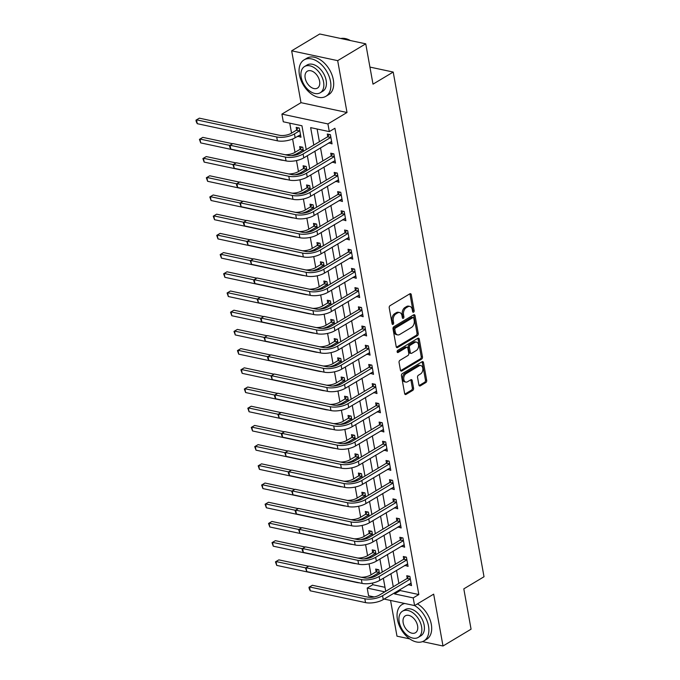 <?xml version="1.0" encoding="UTF-8"?>
<svg xmlns="http://www.w3.org/2000/svg" width="680" height="680" viewBox="0 0 680 680"><rect width="100%" height="100%" fill="white"/><g stroke="black" fill="none" stroke-linecap="round" stroke-linejoin="round"><path stroke-width="1.02" d="M413.567 312.171A1.165 0.773 102.1 0 0 414.146 310.658L411.264 294.635A1.666 1.105 102.1 0 0 410.507 293.666A1.666 1.105 102.1 0 0 409.896 293.786L390.056 305.668A1.666 1.105 102.1 0 0 389.224 307.836L392.113 323.858A1.165 0.773 102.1 0 0 393.652 322.94L393.278 320.866A5.329 3.536 102.1 0 1 395.938 313.922L397.587 312.936A5.329 3.536 102.1 0 1 399.576 312.545A5.329 3.536 102.1 0 1 401.982 315.648L402.356 317.721A1.165 0.773 102.1 0 0 403.903 316.795L403.529 314.721A5.329 3.536 102.1 0 1 406.19 307.785L407.839 306.799A5.329 3.536 102.1 0 1 409.819 306.408A5.329 3.536 102.1 0 1 412.233 309.51L412.607 311.584A1.165 0.773 102.1 0 0 413.567 312.171M412.615 311.635A1.165 0.773 102.1 0 0 412.904 310.394L410.023 294.372A1.666 1.105 102.1 0 0 409.827 293.828M392.122 323.918A1.165 0.773 102.1 0 0 392.411 322.668L392.037 320.594L393.278 320.866M402.373 317.773A1.165 0.773 102.1 0 0 402.653 316.531L402.288 314.457L403.529 314.721M418.923 385.024A1.666 1.105 102.1 0 0 419.679 385.993A1.666 1.105 102.1 0 0 420.3 385.866L425.858 382.534A1.666 1.105 102.1 0 0 426.692 380.366L423.487 362.567A1.666 1.105 102.1 0 0 422.739 361.599A1.666 1.105 102.1 0 0 422.118 361.726L402.279 373.609A1.666 1.105 102.1 0 0 401.455 375.776L404.651 393.575A1.666 1.105 102.1 0 0 405.407 394.545A1.666 1.105 102.1 0 0 406.028 394.417L412.751 390.388A1.666 1.105 102.1 0 0 413.576 388.221L412.207 380.604A1.666 1.105 102.1 0 0 411.451 379.635A1.666 1.105 102.1 0 0 410.839 379.763L407.499 381.76A4.462 2.958 102.1 0 1 405.841 382.083A4.462 2.958 102.1 0 1 403.741 378.318A4.462 2.958 102.1 0 1 406.053 373.685L419.109 365.865A4.462 2.958 102.1 0 1 420.767 365.543A4.462 2.958 102.1 0 1 422.866 369.3A4.462 2.958 102.1 0 1 420.563 373.932L418.387 375.241A1.666 1.105 102.1 0 0 417.554 377.409L418.923 385.024M399.984 589.534L400.163 590.554L418.82 594.541L413.21 597.899L414.587 605.582L384.081 599.063M365.747 43.826L337.679 60.647L291.661 50.813L319.727 34L365.747 43.826L373.005 84.159L393.21 72.054L484.015 576.75L463.811 588.854L471.07 629.187L443.003 646L433.67 594.15L414.587 605.582A21.224 13.524 -120.9 0 1 428.51 626.067A21.224 13.524 -120.9 0 1 423.878 640.951L426.683 639.277A21.224 13.524 -120.9 0 0 431.315 624.385A21.224 13.524 -120.9 0 0 417.409 603.891M291.661 50.813L300.993 102.672L347.012 112.497L337.679 60.647M347.012 112.497L327.93 123.93L329.307 131.614L310.649 127.627L313.795 145.069M418.82 594.541L334.925 128.248L329.307 131.614M417.418 335.631A1.666 1.105 102.1 0 0 418.251 333.464L415.046 315.673A1.666 1.105 102.1 0 0 414.298 314.704A1.666 1.105 102.1 0 0 413.678 314.823L393.848 326.706A1.666 1.105 102.1 0 0 393.014 328.874L396.21 346.673A1.666 1.105 102.1 0 0 396.967 347.642A1.666 1.105 102.1 0 0 397.587 347.523L417.418 335.631L416.177 335.368A1.666 1.105 102.1 0 0 417.01 333.2L413.805 315.409A1.666 1.105 102.1 0 0 413.61 314.865M419.271 339.125L422.475 356.915A1.666 1.105 102.1 0 1 421.642 359.082L401.803 370.966A1.666 1.105 102.1 0 1 401.192 371.093A1.666 1.105 102.1 0 1 400.435 370.124L399.067 362.508A1.666 1.105 102.1 0 1 399.891 360.341L407.94 355.521A1.666 1.105 102.1 0 0 408.765 353.353L407.855 348.296A1.666 1.105 102.1 0 0 407.107 347.327A1.666 1.105 102.1 0 0 406.487 347.446L398.115 352.469A1.165 0.773 102.1 0 1 397.732 350.353L417.894 338.274A1.666 1.105 102.1 0 1 418.514 338.155A1.666 1.105 102.1 0 1 419.271 339.125L418.03 338.852L421.226 356.651L422.475 356.915M390.558 600.448L396.984 636.174L409.725 638.894M422.501 641.623L443.003 646M317.118 129.013L319.404 141.712M320.51 147.832L322.864 160.913M323.96 167.033L326.315 180.115M327.42 186.244L329.774 199.325M330.871 205.445L333.225 218.526M334.33 224.647L336.685 237.728M337.781 243.856L340.136 256.938M341.241 263.058L343.596 276.139M344.692 282.26L347.046 295.341M348.151 301.469L350.506 314.551M351.602 320.671L353.957 333.752M355.062 339.873L357.416 352.962M358.513 359.082L360.868 372.164M361.973 378.284L364.327 391.365M365.423 397.494L367.778 410.575M368.883 416.695L371.238 429.777M372.334 435.897L374.688 448.978M375.793 455.107L378.148 468.188M379.253 474.308L381.599 487.39M382.704 493.51L385.058 506.591M386.163 512.72L388.518 525.802M389.615 531.921L391.969 545.003M393.074 551.123L395.428 564.213M396.525 570.333L398.879 583.414M328.874 142.817L332.052 143.888L330.395 134.674L327.284 134.011L327.734 136.51M332.325 162.019L335.512 163.089L333.854 153.875L330.743 153.213L331.194 155.72M335.784 181.228L338.963 182.299L337.305 173.077L334.195 172.414L334.653 174.921M339.243 200.43L342.423 201.501L340.765 192.287L337.654 191.624L338.104 194.123M342.695 219.64L345.874 220.711L344.216 211.488L341.113 210.826L341.564 213.333M346.154 238.841L349.333 239.912L347.675 230.69L344.565 230.027L345.015 232.534M349.605 258.043L352.784 259.114L351.126 249.9L348.024 249.237L348.475 251.745M353.065 277.253L356.243 278.324L354.586 269.101L351.475 268.438L351.925 270.946M356.515 296.454L359.703 297.525L358.037 288.311L354.934 287.64L355.385 290.148M359.975 315.656L363.154 316.727L361.497 307.513L358.385 306.85L358.836 309.357M363.426 334.866L366.613 335.937L364.947 326.714L361.845 326.051L362.296 328.559M366.885 354.067L370.065 355.138L368.407 345.925L365.296 345.253L365.747 347.76M370.337 373.269L373.524 374.34L371.866 365.126L368.755 364.463L369.206 366.971M373.796 392.479L376.975 393.55L375.317 384.327L372.207 383.664L372.657 386.172M377.247 411.68L380.434 412.751L378.777 403.537L375.666 402.875L376.116 405.374M380.707 430.882L383.885 431.962L382.228 422.739L379.117 422.076L379.567 424.583M384.157 450.092L387.345 451.163L385.688 441.94L382.576 441.277L383.027 443.785M387.617 469.293L390.796 470.364L389.138 461.15L386.027 460.488L386.478 462.987M391.068 488.504L394.255 489.575L392.598 480.352L389.487 479.689L389.938 482.196M394.527 507.705L397.707 508.776L396.049 499.554L392.938 498.89L393.388 501.398M397.978 526.906L401.166 527.977L399.508 518.763L396.398 518.101L396.848 520.608M401.438 546.116L404.617 547.188L402.959 537.965L399.849 537.302L400.299 539.81M404.889 565.318L408.076 566.389L406.419 557.175L403.308 556.504L403.758 559.011M408.349 584.519L411.527 585.59L409.87 576.376L406.759 575.713L407.218 578.221M289.756 123.165L291.55 133.127M292.613 139.009L295.01 152.328M296.488 160.565L298.46 171.538M299.94 179.767L301.92 190.74M303.399 198.968L305.371 209.941M306.85 218.178L308.83 229.151M310.31 237.379L312.281 248.353M313.76 256.589L315.741 267.563M317.22 275.791L319.192 286.764M320.671 294.993L322.651 305.966M324.13 314.202L326.102 325.176M327.59 333.404L329.562 344.377M331.041 352.605L333.013 363.579M334.5 371.815L336.473 382.789M337.951 391.017L339.923 401.99M341.411 410.219L343.383 421.192M344.862 429.428L346.834 440.402M348.322 448.63L350.293 459.603M351.773 467.84L353.745 478.805M355.232 487.041L357.204 498.015M358.683 506.243L360.663 517.216M362.142 525.453L364.115 536.427M365.594 544.654L367.574 555.628M369.053 563.856L371.025 574.829M372.504 583.066L372.801 584.707L384.99 587.316M297.78 136.179L300.959 137.249L299.302 128.027L296.191 127.364L296.642 129.871M303.484 151.249L302.762 147.237L299.65 146.574L300.101 149.073M306.935 170.451L306.212 166.439L303.101 165.775L303.56 168.283M310.394 189.66L309.672 185.64L306.561 184.977L307.012 187.484M313.846 208.862L313.123 204.85L310.021 204.187L310.471 206.686M317.305 228.072L316.582 224.051L313.471 223.388L313.922 225.896M320.756 247.274L320.034 243.253L316.931 242.59L317.381 245.098M324.216 266.475L323.493 262.463L320.382 261.8L320.832 264.308M327.666 285.685L326.944 281.664L323.841 281.001L324.292 283.509M331.126 304.887L330.403 300.875L327.293 300.203L327.743 302.71M334.577 324.088L333.854 320.076L330.752 319.413L331.202 321.921M338.036 343.298L337.314 339.277L334.203 338.615L334.653 341.122M341.488 362.5L340.765 358.488L337.662 357.825L338.113 360.324M344.947 381.701L344.225 377.689L341.113 377.026L341.564 379.534M348.406 400.911L347.684 396.89L344.573 396.227L345.024 398.735M351.857 420.113L351.135 416.1L348.024 415.438L348.475 417.936M355.317 439.314L354.594 435.302L351.483 434.639L351.934 437.146M358.768 458.524L358.046 454.504L354.934 453.84L355.385 456.348M362.227 477.725L361.505 473.713L358.394 473.05L358.844 475.558M365.678 496.935L364.956 492.915L361.845 492.252L362.296 494.76M369.138 516.137L368.416 512.125L365.304 511.454L365.755 513.961M372.589 535.338L371.866 531.327L368.755 530.663L369.206 533.171M376.048 554.548L375.326 550.528L372.215 549.865L372.666 552.373M379.5 573.75L378.777 569.738L375.666 569.067L376.116 571.574M393.21 72.054L369.928 67.082M374.161 596.946L368.569 595.756L367.192 588.072L384.82 591.838M372.801 584.707L367.192 588.072M306.238 149.6L301.945 125.766L283.288 121.788L281.911 114.104L327.93 123.93M300.993 102.672L281.911 114.104M394.366 592.9L394.553 593.912L413.21 597.899M314.891 151.198L317.245 164.28M318.35 170.399L320.705 183.481M321.801 189.601L324.156 202.682M325.261 208.811L327.615 221.893M328.712 228.012L331.067 241.094M332.171 247.214L334.526 260.296M335.623 266.424L337.977 279.505M339.082 285.625L341.436 298.707M342.533 304.827L344.887 317.917M345.993 324.037L348.347 337.118M349.452 343.238L351.798 356.32M352.903 362.44L355.257 375.53M356.363 381.65L358.717 394.731M359.813 400.851L362.168 413.933M363.273 420.061L365.627 433.143M366.724 439.263L369.078 452.344M370.183 458.464L372.538 471.546M373.635 477.675L375.989 490.756M377.094 496.876L379.449 509.958M380.545 516.077L382.899 529.159M384.004 535.288L386.359 548.369M387.455 554.489L389.81 567.571M390.915 573.69L393.269 586.781M385.713 591.303L383.358 578.221M382.253 572.101L379.899 559.019M378.802 552.899L376.448 539.81M375.343 533.689L372.988 520.608M371.892 514.488L369.537 501.406M368.433 495.278L366.078 482.196M364.981 476.077L362.627 462.995M361.522 456.875L359.168 443.793M358.071 437.665L355.716 424.583M354.611 418.464L352.257 405.382M351.152 399.262L348.806 386.18M347.701 380.052L345.346 366.971M344.241 360.85L341.896 347.769M340.791 341.649L338.436 328.559M337.331 322.439L334.976 309.357M333.88 303.238L331.525 290.156M330.421 284.036L328.066 270.946M326.969 264.826L324.615 251.745M323.51 245.625L321.155 232.543M320.059 226.415L317.704 213.333M316.6 207.213L314.245 194.131M313.149 188.011L310.794 174.93M309.689 168.802L307.334 155.72M400.163 590.554L394.553 593.912M297.857 136.587L300.551 134.963M328.95 143.225L331.644 141.61M332.401 162.427L335.104 160.811M335.861 181.636L338.555 180.013M339.311 200.838L342.014 199.223M342.771 220.04L345.466 218.425M346.222 239.25L348.925 237.634M349.681 258.451L352.376 256.836M353.132 277.661L355.835 276.037M356.592 296.863L359.286 295.248M360.043 316.064L362.746 314.449M363.502 335.274L366.197 333.65M366.953 354.475L369.656 352.861M370.413 373.677L373.107 372.062M373.864 392.887L376.567 391.263M377.324 412.089L380.018 410.474M380.774 431.29L383.477 429.675M384.234 450.5L386.928 448.885M387.685 469.702L390.388 468.087M391.144 488.903L393.839 487.288M394.596 508.113L397.298 506.498M398.055 527.314L400.758 525.7M401.514 546.524L404.209 544.901M404.966 565.726L407.668 564.111M408.425 584.928L411.12 583.312M409.819 306.408L408.578 306.136A5.329 3.536 102.1 0 0 406.598 306.527L407.839 306.799M402.288 314.457A5.329 3.536 102.1 0 1 404.94 307.522L406.598 306.527M399.576 312.545L398.327 312.281A5.329 3.536 102.1 0 0 396.346 312.673L397.587 312.936M392.037 320.594A5.329 3.536 102.1 0 1 394.697 313.659L396.346 312.673M396.414 347.216L416.177 335.368M413.805 318.257A1.165 0.773 102.1 0 0 412.845 317.662L395.437 328.091A1.165 0.773 102.1 0 0 394.85 329.613L395.25 331.798A5.329 3.536 102.1 0 0 397.655 334.9A5.329 3.536 102.1 0 0 399.644 334.509L411.545 327.377A5.329 3.536 102.1 0 0 414.197 320.442L413.805 318.257M413.278 317.577L412.037 317.313A1.165 0.773 102.1 0 0 411.604 317.399L412.845 317.662M397.655 334.9L396.414 334.637A5.329 3.536 102.1 0 1 394 331.534L393.609 329.35A1.165 0.773 102.1 0 1 394.188 327.828L411.604 317.399M400.63 370.659L420.401 358.819A1.666 1.105 102.1 0 0 421.226 356.651M407.107 347.327L405.858 347.063A1.666 1.105 102.1 0 0 405.246 347.183L397.179 352.01M416.287 350.514A4.462 2.958 102.1 0 0 418.591 345.882A4.462 2.958 102.1 0 0 416.491 342.125A4.462 2.958 102.1 0 0 414.834 342.448L410.236 345.202A1.666 1.105 102.1 0 0 409.402 347.37L410.312 352.427A1.666 1.105 102.1 0 0 411.069 353.396A1.666 1.105 102.1 0 0 411.68 353.277L416.287 350.514M416.491 342.125L415.25 341.853A4.462 2.958 102.1 0 0 413.593 342.184L414.834 342.448M411.069 353.396L409.819 353.132A1.666 1.105 102.1 0 1 409.071 352.163L408.161 347.106A1.666 1.105 102.1 0 1 408.986 344.938L413.593 342.184M418.03 338.852A1.666 1.105 102.1 0 0 417.826 338.317M420.767 365.543L419.517 365.271A4.462 2.958 102.1 0 0 417.86 365.602L419.109 365.865M405.841 382.083L404.6 381.82A4.462 2.958 102.1 0 1 402.5 378.054A4.462 2.958 102.1 0 1 404.804 373.422L417.86 365.602M404.846 394.111L411.502 390.125A1.666 1.105 102.1 0 0 412.335 387.957L410.966 380.341A1.666 1.105 102.1 0 0 410.771 379.797M419.118 385.56L424.618 382.271A1.666 1.105 102.1 0 0 425.45 380.103L422.246 362.304A1.666 1.105 102.1 0 0 422.05 361.76M296.352 130.254L291.346 133.246A8.492 3.341 169.8 0 1 279.514 135.286L199.359 118.167L196.554 119.842L276.709 136.969A12.733 5.015 -10.2 0 0 294.457 133.918L299.455 130.917L296.352 130.254L298.256 127.806M197.243 123.683L196.256 121.686L195.984 120.147L196.554 119.842L197.243 123.683L277.398 140.811A12.733 5.015 -10.2 0 0 295.146 137.751L300.509 134.742M195.984 120.147L199.359 118.167M330.846 137.173L327.445 136.893L299.99 153.34A8.492 3.341 169.8 0 1 288.159 155.38L232.875 143.573L230.07 145.248L285.353 157.063A12.733 5.015 -10.2 0 0 303.093 154.011L330.548 137.555M230.758 149.09L229.772 147.093L229.5 145.554L230.07 145.248L230.758 149.09L286.042 160.905A12.733 5.015 -10.2 0 0 303.79 157.845L331.602 141.381M327.445 136.893L329.35 134.444M229.5 145.554L232.875 143.573M303.212 149.744L299.803 149.456L294.805 152.456A8.492 3.341 169.8 0 1 285.141 154.734M299.803 149.456L301.716 147.007M291.533 155.618A12.733 5.015 -10.2 0 0 297.908 153.119L302.914 150.119M232.602 143.726L202.81 137.369L200.005 139.052L229.755 145.401M199.435 139.349L200.005 139.052L200.694 142.894L199.435 139.349L202.81 137.369M200.694 142.894L280.857 160.012A12.733 5.015 -10.2 0 0 283.458 160.352M306.663 168.946L303.263 168.657L298.256 171.657A8.492 3.341 169.8 0 1 288.592 173.935M303.263 168.657L305.167 166.218M294.993 174.819A12.733 5.015 -10.2 0 0 301.368 172.32L306.365 169.328M236.053 162.936L206.269 156.57L203.464 158.253L233.206 164.611M202.895 158.559L203.464 158.253L204.153 162.095L202.895 158.559L206.269 156.57M204.153 162.095L284.308 179.214A12.733 5.015 -10.2 0 0 286.918 179.554M310.123 188.147L306.714 187.867L301.716 190.859A8.492 3.341 169.8 0 1 292.051 193.145M306.714 187.867L308.626 185.419M298.444 194.03A12.733 5.015 -10.2 0 0 304.819 191.531L309.825 188.53M239.513 182.138L209.72 175.78L206.916 177.463L236.666 183.812M206.346 177.76L206.916 177.463L207.604 181.296L206.346 177.76L209.72 175.78M207.604 181.296L287.767 198.424A12.733 5.015 -10.2 0 0 290.368 198.756M334.305 156.383L330.897 156.094L303.442 172.55A8.492 3.341 169.8 0 1 291.609 174.581L236.325 162.775L233.52 164.458L288.804 176.264A12.733 5.015 -10.2 0 0 306.552 173.213L334.007 156.766M234.209 168.3L232.951 164.756L233.52 164.458L234.209 168.3L289.493 180.106A12.733 5.015 -10.2 0 0 307.241 177.055L335.061 160.59M330.897 156.094L332.809 153.655M232.951 164.756L236.325 162.775M337.756 175.584L334.356 175.304L306.901 191.751A8.492 3.341 169.8 0 1 295.069 193.792L239.785 181.976L236.98 183.659L292.264 195.466A12.733 5.015 -10.2 0 0 310.012 192.415L337.458 175.967M237.668 187.501L236.682 185.504L236.41 183.965L236.98 183.659L237.668 187.501L292.952 199.308A12.733 5.015 -10.2 0 0 310.7 196.256L338.512 179.792M334.356 175.304L336.26 172.856M236.41 183.965L239.785 181.976M341.216 194.794L337.807 194.506L310.352 210.953A8.492 3.341 169.8 0 1 298.52 212.993L243.236 201.186L240.431 202.869L295.715 214.676A12.733 5.015 -10.2 0 0 313.463 211.624L340.918 195.168M241.12 206.703L239.861 203.167L240.431 202.869L241.12 206.703L296.403 218.518A12.733 5.015 -10.2 0 0 314.151 215.458L341.972 198.994M337.807 194.506L339.719 192.057M239.861 203.167L243.236 201.186M313.574 207.357L310.173 207.069L305.167 210.069A8.492 3.341 169.8 0 1 295.502 212.347M310.173 207.069L312.077 204.629M301.903 213.231A12.733 5.015 -10.2 0 0 308.278 210.732L313.276 207.731M242.964 201.348L213.18 194.981L210.375 196.665L240.117 203.014M209.805 196.962L210.375 196.665L211.064 200.506L209.805 196.962L213.18 194.981M211.064 200.506L291.219 217.625A12.733 5.015 -10.2 0 0 293.828 217.965M344.666 213.996L341.267 213.715L313.811 230.163A8.492 3.341 169.8 0 1 301.979 232.195L246.696 220.388L243.891 222.071L299.175 233.877A12.733 5.015 -10.2 0 0 316.923 230.826L344.369 214.379M244.579 225.913L243.593 223.907L243.321 222.377L243.891 222.071L244.579 225.913L299.863 237.72A12.733 5.015 -10.2 0 0 317.611 234.668L345.423 218.203M341.267 213.715L343.171 211.268M243.321 222.377L246.696 220.388M350.378 40.545A21.224 13.524 -120.9 0 0 340.791 38.496M330.514 81.43A21.224 13.524 -120.9 0 0 319.651 63.053A21.224 13.524 -120.9 0 0 304.053 59.899A21.224 13.524 -120.9 0 0 299.421 74.783A21.224 13.524 -120.9 0 0 310.284 93.151A21.224 13.524 -120.9 0 0 325.881 96.314A21.224 13.524 -120.9 0 0 330.514 81.43M325.881 96.314L328.686 94.63A21.224 13.524 -120.9 0 0 333.319 79.747A21.224 13.524 -120.9 0 0 322.464 61.378A21.224 13.524 -120.9 0 0 306.867 58.216L304.053 59.899M304.529 66.547L307.113 64.999A15.283 9.741 59.1 0 1 318.342 67.269A15.283 9.741 59.1 0 1 326.162 80.495A15.283 9.741 59.1 0 1 322.822 91.213L320.238 92.76A15.283 9.741 -120.9 0 0 323.578 82.042A15.283 9.741 -120.9 0 0 315.758 68.816A15.283 9.741 -120.9 0 0 304.529 66.547A15.283 9.741 -120.9 0 0 301.189 77.265A15.283 9.741 -120.9 0 0 309.009 90.491A15.283 9.741 -120.9 0 0 320.238 92.76M305.175 78.115A9.851 6.273 -120.9 0 0 310.207 86.632A9.851 6.273 -120.9 0 0 317.45 88.103A9.851 6.273 -120.9 0 0 319.6 81.192A9.851 6.273 -120.9 0 0 314.56 72.666A9.851 6.273 -120.9 0 0 307.326 71.204A9.851 6.273 -120.9 0 0 305.175 78.115M404.753 603.483A21.224 13.524 -120.9 0 0 402.05 604.537A21.224 13.524 -120.9 0 0 397.418 619.429A21.224 13.524 -120.9 0 0 408.28 637.798A21.224 13.524 -120.9 0 0 423.878 640.951M402.526 611.184L405.11 609.637A15.283 9.741 59.1 0 1 416.339 611.915A15.283 9.741 59.1 0 1 424.159 625.141A15.283 9.741 59.1 0 1 420.818 635.86L418.234 637.406A15.283 9.741 -120.9 0 0 421.575 626.688A15.283 9.741 -120.9 0 0 413.754 613.462A15.283 9.741 -120.9 0 0 402.526 611.184A15.283 9.741 -120.9 0 0 399.185 621.902A15.283 9.741 -120.9 0 0 407.005 635.129A15.283 9.741 -120.9 0 0 418.234 637.406M403.172 622.752A9.851 6.273 -120.9 0 0 408.204 631.278A9.851 6.273 -120.9 0 0 415.446 632.74A9.851 6.273 -120.9 0 0 417.596 625.838A9.851 6.273 -120.9 0 0 412.556 617.312A9.851 6.273 -120.9 0 0 405.322 615.842A9.851 6.273 -120.9 0 0 403.172 622.752M317.033 226.559L313.625 226.278L308.626 229.27A8.492 3.341 169.8 0 1 298.962 231.549M313.625 226.278L315.537 223.83M305.354 232.432A12.733 5.015 -10.2 0 0 311.729 229.933L316.736 226.941M246.424 220.55L216.631 214.183L213.826 215.866L243.576 222.224M213.256 216.172L213.826 215.866L214.514 219.708L213.256 216.172L216.631 214.183M214.514 219.708L294.678 236.827A12.733 5.015 -10.2 0 0 297.279 237.167M320.484 245.76L317.084 245.48L312.077 248.48A8.492 3.341 169.8 0 1 302.413 250.758M317.084 245.48L318.988 243.032M308.813 251.643A12.733 5.015 -10.2 0 0 315.188 249.144L320.186 246.143M249.875 239.751L220.09 233.393L217.285 235.076L247.027 241.425M216.716 235.374L217.285 235.076L217.974 238.909L216.716 235.374L220.09 233.393M217.974 238.909L298.129 256.037A12.733 5.015 -10.2 0 0 300.738 256.368M323.944 264.971L320.535 264.681L315.537 267.682A8.492 3.341 169.8 0 1 305.873 269.96M320.535 264.681L322.447 262.242M312.264 270.844A12.733 5.015 -10.2 0 0 318.639 268.345L323.646 265.344M253.334 258.961L223.542 252.595L220.736 254.277L250.486 260.627M220.167 254.583L220.736 254.277L221.425 258.12L220.167 254.583L223.542 252.595M221.425 258.12L301.589 275.238A12.733 5.015 -10.2 0 0 304.19 275.578M327.394 284.172L323.995 283.892L318.988 286.883A8.492 3.341 169.8 0 1 309.324 289.17M323.995 283.892L325.907 281.444M315.724 290.046A12.733 5.015 -10.2 0 0 322.099 287.547L327.105 284.554M256.785 278.162L227.001 271.796L224.196 273.479L253.938 279.837M223.626 273.785L224.196 273.479L224.884 277.321L223.626 273.785L227.001 271.796M224.884 277.321L305.039 294.44A12.733 5.015 -10.2 0 0 307.649 294.78M330.854 303.374L327.445 303.093L322.447 306.094A8.492 3.341 169.8 0 1 312.783 308.372M327.445 303.093L329.358 300.645M319.175 309.255A12.733 5.015 -10.2 0 0 325.558 306.756L330.556 303.756M260.245 297.364L230.452 291.006L227.647 292.689L257.397 299.038M227.077 292.986L227.647 292.689L228.344 296.531L227.077 292.986L230.452 291.006M228.344 296.531L308.499 313.65A12.733 5.015 -10.2 0 0 311.1 313.99M348.126 233.198L344.717 232.917L317.262 249.364A8.492 3.341 169.8 0 1 305.43 251.404L250.147 239.589L247.341 241.273L302.625 253.079A12.733 5.015 -10.2 0 0 320.374 250.027L347.828 233.58M248.038 245.114L246.772 241.578L247.341 241.273L248.038 245.114L303.314 256.921A12.733 5.015 -10.2 0 0 321.062 253.87L348.882 237.405M344.717 232.917L346.63 230.469M246.772 241.578L250.147 239.589M351.577 252.407L348.177 252.119L320.722 268.575A8.492 3.341 169.8 0 1 308.89 270.606L253.606 258.8L250.801 260.482L306.085 272.289A12.733 5.015 -10.2 0 0 323.833 269.238L351.279 252.781M251.489 264.325L250.231 260.78L250.801 260.482L251.489 264.325L306.774 276.131A12.733 5.015 -10.2 0 0 324.522 273.079L352.333 256.606M348.177 252.119L350.089 249.679M250.231 260.78L253.606 258.8M355.036 271.609L351.628 271.328L324.173 287.776A8.492 3.341 169.8 0 1 312.341 289.808L257.057 278.001L254.252 279.684L309.536 291.49A12.733 5.015 -10.2 0 0 327.284 288.439L354.739 271.991M254.949 283.526L253.963 281.52L253.691 279.99L254.252 279.684L254.949 283.526L310.233 295.332A12.733 5.015 -10.2 0 0 327.973 292.281L355.793 275.817M351.628 271.328L353.541 268.88M253.691 279.99L257.057 278.001M358.488 290.81L355.087 290.53L327.632 306.977A8.492 3.341 169.8 0 1 315.8 309.017L260.517 297.211L257.712 298.885L312.995 310.7A12.733 5.015 -10.2 0 0 330.743 307.64L358.199 291.193M258.4 302.727L257.142 299.192L257.712 298.885L258.4 302.727L313.684 314.534A12.733 5.015 -10.2 0 0 331.432 311.482L359.244 295.018M355.087 290.53L357 288.082M257.142 299.192L260.517 297.211M361.947 310.021L358.538 309.731L331.083 326.188A8.492 3.341 169.8 0 1 319.251 328.219L263.968 316.412L261.162 318.096L316.447 329.902A12.733 5.015 -10.2 0 0 334.195 326.85L361.649 310.394M261.859 321.938L260.874 319.931L260.601 318.393L261.162 318.096L261.859 321.938L317.144 333.744A12.733 5.015 -10.2 0 0 334.883 330.692L362.703 314.228M358.538 309.731L360.451 307.292M260.601 318.393L263.968 316.412M334.305 322.583L330.905 322.295L325.899 325.295A8.492 3.341 169.8 0 1 316.234 327.573M330.905 322.295L332.817 319.855M322.635 328.457A12.733 5.015 -10.2 0 0 329.01 325.958L334.016 322.957M263.695 316.574L233.911 310.207L231.106 311.89L260.848 318.249M230.537 312.197L231.106 311.89L231.795 315.732L230.537 312.197L233.911 310.207M231.795 315.732L311.95 332.851A12.733 5.015 -10.2 0 0 314.56 333.192M365.406 329.222L361.998 328.942L334.543 345.389A8.492 3.341 169.8 0 1 322.711 347.421L267.427 335.614L264.622 337.297L319.906 349.103A12.733 5.015 -10.2 0 0 337.654 346.052L365.109 329.604M265.31 341.139L264.052 337.603L264.622 337.297L265.31 341.139L320.594 352.945A12.733 5.015 -10.2 0 0 338.342 349.894L366.163 333.429M361.998 328.942L363.911 326.493M264.052 337.603L267.427 335.614M337.764 341.785L334.356 341.504L329.358 344.497A8.492 3.341 169.8 0 1 319.694 346.783M334.356 341.504L336.269 339.056M326.085 347.667A12.733 5.015 -10.2 0 0 332.469 345.159L337.467 342.168M267.155 335.775L237.362 329.418L234.557 331.092L264.308 337.45M233.996 331.398L234.557 331.092L235.254 334.934L233.996 331.398L237.362 329.418M235.254 334.934L315.409 352.053A12.733 5.015 -10.2 0 0 318.019 352.393M368.857 348.423L365.449 348.143L337.994 364.591A8.492 3.341 169.8 0 1 326.162 366.63L270.887 354.824L268.073 356.499L323.357 368.313A12.733 5.015 -10.2 0 0 341.105 365.253L368.56 348.806M268.77 360.341L267.784 358.343L267.512 356.804L268.073 356.499L268.77 360.341L324.054 372.147A12.733 5.015 -10.2 0 0 341.802 369.096L369.614 352.631M365.449 348.143L367.361 345.695M267.512 356.804L270.887 354.824M341.224 360.995L337.815 360.706L332.809 363.707A8.492 3.341 169.8 0 1 323.153 365.984M337.815 360.706L339.728 358.258M329.545 366.868A12.733 5.015 -10.2 0 0 335.92 364.37L340.926 361.369M270.606 354.977L240.822 348.619L238.017 350.302L267.758 356.651M237.448 350.6L238.017 350.302L238.705 354.144L237.448 350.6L240.822 348.619M238.705 354.144L318.861 371.263A12.733 5.015 -10.2 0 0 321.47 371.603M372.317 367.633L368.909 367.344L341.453 383.8A8.492 3.341 169.8 0 1 329.622 385.832L274.337 374.025L271.532 375.708L326.817 387.515A12.733 5.015 -10.2 0 0 344.565 384.464L372.019 368.016M272.221 379.55L270.963 376.006L271.532 375.708L272.221 379.55L327.505 391.357A12.733 5.015 -10.2 0 0 345.253 388.305L373.074 371.841M368.909 367.344L370.821 364.905M270.963 376.006L274.337 374.025M344.675 380.197L341.267 379.907L336.269 382.908A8.492 3.341 169.8 0 1 326.604 385.186M341.267 379.907L343.179 377.468M332.996 386.07A12.733 5.015 -10.2 0 0 339.379 383.571L344.377 380.579M274.065 374.187L244.273 367.82L241.468 369.503L271.218 375.861M240.907 369.809L241.468 369.503L242.165 373.346L240.907 369.809L244.273 367.82M242.165 373.346L322.32 390.464A12.733 5.015 -10.2 0 0 324.929 390.804M375.768 386.835L372.359 386.554L344.904 403.002A8.492 3.341 169.8 0 1 333.081 405.034L277.797 393.227L274.983 394.91L330.267 406.716A12.733 5.015 -10.2 0 0 348.015 403.665L375.471 387.217M275.68 398.752L274.695 396.754L274.423 395.216L274.983 394.91L275.68 398.752L330.964 410.558A12.733 5.015 -10.2 0 0 348.712 407.507L376.524 391.043M372.359 386.554L374.272 384.106M274.423 395.216L277.797 393.227M348.135 399.398L344.726 399.118L339.719 402.109A8.492 3.341 169.8 0 1 330.063 404.396M344.726 399.118L346.638 396.67M336.455 405.28A12.733 5.015 -10.2 0 0 342.83 402.781L347.837 399.78M277.517 393.388L247.732 387.03L244.927 388.705L274.669 395.063M244.358 389.011L244.927 388.705L245.616 392.547L244.358 389.011L247.732 387.03M245.616 392.547L325.779 409.675A12.733 5.015 -10.2 0 0 328.38 410.006M379.227 406.045L375.819 405.756L348.364 422.203A8.492 3.341 169.8 0 1 336.532 424.243L281.248 412.437L278.443 414.12L333.727 425.926A12.733 5.015 -10.2 0 0 351.475 422.875L378.93 406.419M279.131 417.953L277.874 414.418L278.443 414.12L279.131 417.953L334.416 429.769A12.733 5.015 -10.2 0 0 352.163 426.708L379.984 410.244M375.819 405.756L377.731 403.308M277.874 414.418L281.248 412.437M351.585 418.608L348.177 418.319L343.179 421.32A8.492 3.341 169.8 0 1 333.514 423.598M348.177 418.319L350.089 415.871M339.906 424.481A12.733 5.015 -10.2 0 0 346.29 421.982L351.288 418.982M280.976 412.59L251.192 406.232L248.378 407.915L278.128 414.264M247.817 408.212L248.378 407.915L249.075 411.757L247.817 408.212L251.192 406.232M249.075 411.757L329.23 428.876A12.733 5.015 -10.2 0 0 331.84 429.216M382.678 425.247L379.27 424.957L351.824 441.413A8.492 3.341 169.8 0 1 339.991 443.445L284.707 431.638L281.894 433.322L337.178 445.128A12.733 5.015 -10.2 0 0 354.926 442.077L382.381 425.629M282.591 437.163L281.605 435.157L281.333 433.619L281.894 433.322L282.591 437.163L337.875 448.97A12.733 5.015 -10.2 0 0 355.623 445.918L383.435 429.454M379.27 424.957L381.183 422.518M281.333 433.619L284.707 431.638M355.045 437.81L351.637 437.529L346.63 440.521A8.492 3.341 169.8 0 1 336.974 442.799M351.637 437.529L353.549 435.081M343.366 443.683A12.733 5.015 -10.2 0 0 349.741 441.184L354.748 438.192M284.427 431.8L254.643 425.433L251.838 427.116L281.579 433.475M251.269 427.423L251.838 427.116L252.526 430.958L251.269 427.423L254.643 425.433M252.526 430.958L332.69 448.077A12.733 5.015 -10.2 0 0 335.291 448.417M358.496 457.011L355.087 456.731L350.089 459.731A8.492 3.341 169.8 0 1 340.425 462.009M355.087 456.731L357 454.283M346.817 462.893A12.733 5.015 -10.2 0 0 353.2 460.394L358.199 457.394M287.887 451.002L258.102 444.644L255.289 446.327L285.039 452.676M254.728 446.624L255.289 446.327L255.986 450.16L254.728 446.624L258.102 444.644M255.986 450.16L336.141 467.287A12.733 5.015 -10.2 0 0 338.75 467.619M361.955 476.221L358.547 475.932L353.541 478.933A8.492 3.341 169.8 0 1 343.885 481.21M358.547 475.932L360.459 473.492M350.276 482.094A12.733 5.015 -10.2 0 0 356.651 479.596L361.658 476.595M291.337 470.212L261.553 463.845L258.749 465.528L288.49 471.877M258.179 465.834L258.749 465.528L259.437 469.37L258.179 465.834L261.553 463.845M259.437 469.37L339.6 486.489A12.733 5.015 -10.2 0 0 342.201 486.829M365.406 495.423L361.998 495.142L357 498.134A8.492 3.341 169.8 0 1 347.335 500.412M361.998 495.142L363.911 492.694M353.727 501.296A12.733 5.015 -10.2 0 0 360.111 498.797L365.109 495.805M294.797 489.413L265.013 483.046L262.2 484.729L291.95 491.087M261.639 485.035L262.2 484.729L262.897 488.571L261.639 485.035L265.013 483.046M262.897 488.571L343.051 505.69A12.733 5.015 -10.2 0 0 345.661 506.031M368.866 514.624L365.457 514.343L360.451 517.344A8.492 3.341 169.8 0 1 350.795 519.622M365.457 514.343L367.37 511.896M357.187 520.506A12.733 5.015 -10.2 0 0 363.562 518.007L368.569 515.006M298.248 508.614L268.464 502.256L265.659 503.94L295.409 510.289M265.089 504.237L265.659 503.94L266.348 507.781L265.089 504.237L268.464 502.256M266.348 507.781L346.511 524.9A12.733 5.015 -10.2 0 0 349.112 525.24M372.317 533.834L368.909 533.545L363.911 536.545A8.492 3.341 169.8 0 1 354.246 538.823M368.909 533.545L370.821 531.106M360.638 539.707A12.733 5.015 -10.2 0 0 367.022 537.208L372.019 534.208M301.707 527.825L271.923 521.458L269.118 523.141L298.86 529.49M268.549 523.447L269.118 523.141L269.807 526.983L268.549 523.447L271.923 521.458M269.807 526.983L349.962 544.102A12.733 5.015 -10.2 0 0 352.572 544.442M375.776 553.035L372.368 552.755L367.37 555.747A8.492 3.341 169.8 0 1 357.705 558.034M372.368 552.755L374.28 550.307M364.098 558.909A12.733 5.015 -10.2 0 0 370.473 556.41L375.479 553.418M305.167 547.026L275.375 540.668L272.57 542.342L302.32 548.7M272 542.649L272.57 542.342L273.258 546.185L272 542.649L275.375 540.668M273.258 546.185L353.421 563.303A12.733 5.015 -10.2 0 0 356.023 563.644M379.227 572.237L375.827 571.957L370.821 574.957A8.492 3.341 169.8 0 1 361.156 577.235M375.827 571.957L377.731 569.509M367.557 578.119A12.733 5.015 -10.2 0 0 373.932 575.62L378.93 572.619M308.618 566.227L278.834 559.869L276.029 561.553L305.771 567.902M275.459 561.85L276.029 561.553L276.718 565.394L275.459 561.85L278.834 559.869M276.718 565.394L356.873 582.513A12.733 5.015 -10.2 0 0 359.482 582.854M386.138 444.448L382.729 444.167L355.274 460.615A8.492 3.341 169.8 0 1 343.442 462.655L288.159 450.84L285.353 452.523L340.637 464.329A12.733 5.015 -10.2 0 0 358.385 461.278L385.841 444.831M286.042 456.365L284.784 452.829L285.353 452.523L286.042 456.365L341.326 468.171A12.733 5.015 -10.2 0 0 359.074 465.12L386.894 448.656M382.729 444.167L384.642 441.719M284.784 452.829L288.159 450.84M389.589 463.658L386.18 463.369L358.734 479.825A8.492 3.341 169.8 0 1 346.902 481.856L291.618 470.05L288.813 471.733L344.089 483.539A12.733 5.015 -10.2 0 0 361.837 480.488L389.291 464.032M289.501 475.567L288.515 473.569L288.243 472.031L288.813 471.733L289.501 475.567L344.786 487.381A12.733 5.015 -10.2 0 0 362.534 484.33L390.346 467.857M386.18 463.369L388.093 460.929M288.243 472.031L291.618 470.05M393.048 482.86L389.64 482.579L362.185 499.026A8.492 3.341 169.8 0 1 350.353 501.058L295.069 489.252L292.264 490.935L347.548 502.741A12.733 5.015 -10.2 0 0 365.296 499.69L392.751 483.242M292.952 494.776L291.695 491.24L292.264 490.935L292.952 494.776L348.236 506.583A12.733 5.015 -10.2 0 0 365.984 503.531L393.805 487.067M389.64 482.579L391.552 480.131M291.695 491.24L295.069 489.252M396.5 502.061L393.091 501.781L365.644 518.228A8.492 3.341 169.8 0 1 353.812 520.268L298.528 508.453L295.724 510.136L351.007 521.942A12.733 5.015 -10.2 0 0 368.747 518.891L396.202 502.443M296.412 513.978L295.426 511.981L295.154 510.442L295.724 510.136L296.412 513.978L351.696 525.784A12.733 5.015 -10.2 0 0 369.444 522.733L397.256 506.269M393.091 501.781L395.003 499.333M295.154 510.442L298.528 508.453M399.959 521.271L396.55 520.982L369.096 537.438A8.492 3.341 169.8 0 1 357.263 539.469L301.979 527.663L299.175 529.346L354.458 541.152A12.733 5.015 -10.2 0 0 372.207 538.101L399.661 521.645M299.863 533.188L298.605 529.644L299.175 529.346L299.863 533.188L355.147 544.994A12.733 5.015 -10.2 0 0 372.895 541.943L400.716 525.47M396.55 520.982L398.463 518.542M298.605 529.644L301.979 527.663M403.41 540.472L400.01 540.192L372.555 556.639A8.492 3.341 169.8 0 1 360.723 558.671L305.439 546.865L302.634 548.548L357.918 560.354A12.733 5.015 -10.2 0 0 375.657 557.303L403.113 540.855M303.322 552.389L302.337 550.384L302.065 548.854L302.634 548.548L303.322 552.389L358.606 564.196A12.733 5.015 -10.2 0 0 376.354 561.144L404.166 544.68M400.01 540.192L401.914 537.744M302.065 548.854L305.439 546.865M406.87 559.674L403.461 559.394L376.006 575.841A8.492 3.341 169.8 0 1 364.174 577.881L308.89 566.075L306.085 567.749L361.369 579.564A12.733 5.015 -10.2 0 0 379.117 576.504L406.572 560.057M306.774 571.591L305.515 568.055L306.085 567.749L306.774 571.591L362.058 583.398A12.733 5.015 -10.2 0 0 379.805 580.346L407.626 563.881M403.461 559.394L405.374 556.946M305.515 568.055L308.89 566.075M410.32 578.884L406.921 578.595L379.466 595.051A8.492 3.341 169.8 0 1 367.633 597.082L312.35 585.276L309.545 586.959L364.828 598.765A12.733 5.015 -10.2 0 0 382.576 595.714L410.023 579.258M310.233 590.801L309.247 588.795L308.975 587.256L309.545 586.959L310.233 590.801L365.517 602.608A12.733 5.015 -10.2 0 0 383.265 599.556L411.077 583.091M406.921 578.595L408.825 576.156M308.975 587.256L312.35 585.276M412.904 310.394L414.146 310.658M392.411 322.668L393.652 322.94M402.653 316.531L403.903 316.795M404.94 307.522L406.19 307.785M394.697 313.659L395.938 313.922M410.023 294.372L411.264 294.635M396.457 347.276L397.587 347.523M413.805 315.409L415.046 315.673M417.01 333.2L418.251 333.464M394.188 327.828L395.437 328.091M393.609 329.35L394.85 329.613M394 331.534L395.25 331.798M420.401 358.819L421.642 359.082M400.673 370.727L401.803 370.966M405.246 347.183L406.487 347.446M397.315 352.3L398.115 352.469M408.986 344.938L410.236 345.202M408.161 347.106L409.402 347.37M409.071 352.163L410.312 352.427M404.804 373.422L406.053 373.685M410.966 380.341L412.207 380.604M412.335 387.957L413.576 388.221M411.502 390.125L412.751 390.388M404.889 394.179L406.028 394.417M422.246 362.304L423.487 362.567M425.45 380.103L426.692 380.366M424.618 382.271L425.858 382.534M419.161 385.628L420.3 385.866M294.457 133.918L295.146 137.751M276.709 136.969L277.398 140.811M303.093 154.011L303.79 157.845M285.353 157.063L286.042 160.905M297.908 153.119L298.112 154.249M301.368 172.32L301.572 173.459M304.819 191.531L305.023 192.661M306.552 173.213L307.241 177.055M288.804 176.264L289.493 180.106M310.012 192.415L310.7 196.256M292.264 195.466L292.952 199.308M313.463 211.624L314.151 215.458M295.715 214.676L296.403 218.518M308.278 210.732L308.482 211.862M316.923 230.826L317.611 234.668M299.175 233.877L299.863 237.72M311.729 229.933L311.933 231.073M315.188 249.144L315.392 250.274M318.639 268.345L318.844 269.484M322.099 287.547L322.303 288.685M325.558 306.756L325.762 307.887M320.374 250.027L321.062 253.87M302.625 253.079L303.314 256.921M323.833 269.238L324.522 273.079M306.085 272.289L306.774 276.131M327.284 288.439L327.973 292.281M309.536 291.49L310.233 295.332M330.743 307.64L331.432 311.482M312.995 310.7L313.684 314.534M334.195 326.85L334.883 330.692M316.447 329.902L317.144 333.744M329.01 325.958L329.214 327.097M337.654 346.052L338.342 349.894M319.906 349.103L320.594 352.945M332.469 345.159L332.673 346.298M341.105 365.253L341.802 369.096M323.357 368.313L324.054 372.147M335.92 364.37L336.124 365.5M344.565 384.464L345.253 388.305M326.817 387.515L327.505 391.357M339.379 383.571L339.583 384.71M348.015 403.665L348.712 407.507M330.267 406.716L330.964 410.558M342.83 402.781L343.034 403.911M351.475 422.875L352.163 426.708M333.727 425.926L334.416 429.769M346.29 421.982L346.494 423.113M354.926 442.077L355.623 445.918M337.178 445.128L337.875 448.97M349.741 441.184L349.945 442.323M353.2 460.394L353.404 461.524M356.651 479.596L356.855 480.735M360.111 498.797L360.315 499.936M363.562 518.007L363.766 519.137M367.022 537.208L367.225 538.347M370.473 556.41L370.676 557.549M373.932 575.62L374.136 576.75M358.385 461.278L359.074 465.12M340.637 464.329L341.326 468.171M361.837 480.488L362.534 484.33M344.089 483.539L344.786 487.381M365.296 499.69L365.984 503.531M347.548 502.741L348.236 506.583M368.747 518.891L369.444 522.733M351.007 521.942L351.696 525.784M372.207 538.101L372.895 541.943M354.458 541.152L355.147 544.994M375.657 557.303L376.354 561.144M357.918 560.354L358.606 564.196M379.117 576.504L379.805 580.346M361.369 579.564L362.058 583.398M382.576 595.714L383.265 599.556M364.828 598.765L365.517 602.608M402.05 604.537L404.065 603.338"/></g></svg>
